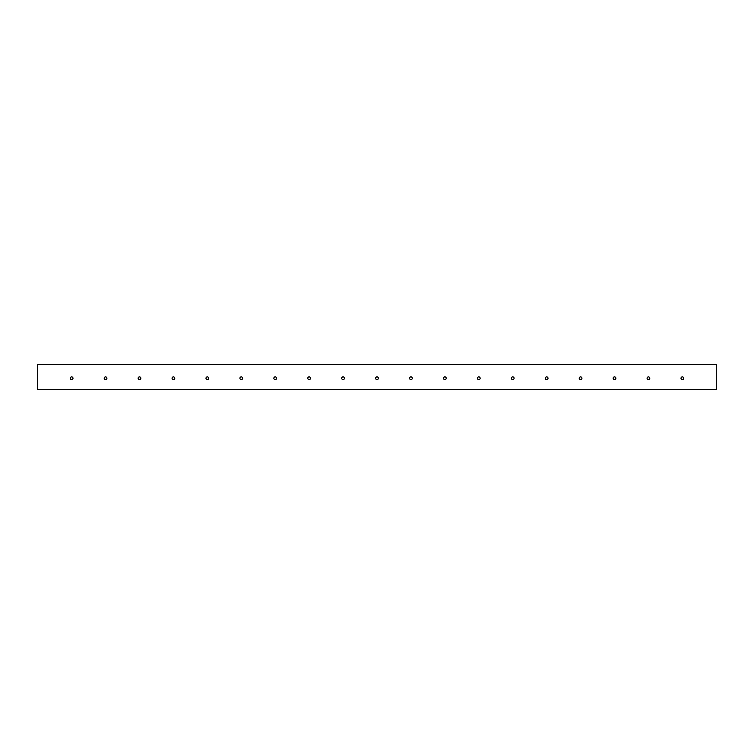 <?xml version="1.0" encoding="UTF-8"?>
<svg xmlns="http://www.w3.org/2000/svg" width="754" height="754" viewBox="0 0 754 754"><rect width="100%" height="100%" fill="white"/><g stroke="black" fill="none" stroke-linecap="round" stroke-linejoin="round"><path stroke-width="1.13" d="M70.273 378.244A1.357 1.357 0 0 1 71.63 376.887A1.357 1.357 0 0 1 72.987 378.244A1.357 1.357 0 0 1 71.63 379.601A1.357 1.357 0 0 1 70.273 378.244M104.203 378.244A1.357 1.357 0 0 1 105.56 376.887A1.357 1.357 0 0 1 106.917 378.244A1.357 1.357 0 0 1 105.56 379.601A1.357 1.357 0 0 1 104.203 378.244M138.133 378.244A1.357 1.357 0 0 1 139.49 376.887A1.357 1.357 0 0 1 140.847 378.244A1.357 1.357 0 0 1 139.49 379.601A1.357 1.357 0 0 1 138.133 378.244M172.063 378.244A1.357 1.357 0 0 1 173.42 376.887A1.357 1.357 0 0 1 174.777 378.244A1.357 1.357 0 0 1 173.42 379.601A1.357 1.357 0 0 1 172.063 378.244M205.993 378.244A1.357 1.357 0 0 1 207.35 376.887A1.357 1.357 0 0 1 208.707 378.244A1.357 1.357 0 0 1 207.35 379.601A1.357 1.357 0 0 1 205.993 378.244M239.923 378.244A1.357 1.357 0 0 1 241.28 376.887A1.357 1.357 0 0 1 242.637 378.244A1.357 1.357 0 0 1 241.28 379.601A1.357 1.357 0 0 1 239.923 378.244M273.853 378.244A1.357 1.357 0 0 1 275.21 376.887A1.357 1.357 0 0 1 276.567 378.244A1.357 1.357 0 0 1 275.21 379.601A1.357 1.357 0 0 1 273.853 378.244M307.783 378.244A1.357 1.357 0 0 1 309.14 376.887A1.357 1.357 0 0 1 310.497 378.244A1.357 1.357 0 0 1 309.14 379.601A1.357 1.357 0 0 1 307.783 378.244M341.713 378.244A1.357 1.357 0 0 1 343.07 376.887A1.357 1.357 0 0 1 344.427 378.244A1.357 1.357 0 0 1 343.07 379.601A1.357 1.357 0 0 1 341.713 378.244M375.643 378.244A1.357 1.357 0 0 1 377 376.887A1.357 1.357 0 0 1 378.357 378.244A1.357 1.357 0 0 1 377 379.601A1.357 1.357 0 0 1 375.643 378.244M409.573 378.244A1.357 1.357 0 0 1 410.93 376.887A1.357 1.357 0 0 1 412.287 378.244A1.357 1.357 0 0 1 410.93 379.601A1.357 1.357 0 0 1 409.573 378.244M443.503 378.244A1.357 1.357 0 0 1 444.86 376.887A1.357 1.357 0 0 1 446.217 378.244A1.357 1.357 0 0 1 444.86 379.601A1.357 1.357 0 0 1 443.503 378.244M477.433 378.244A1.357 1.357 0 0 1 478.79 376.887A1.357 1.357 0 0 1 480.147 378.244A1.357 1.357 0 0 1 478.79 379.601A1.357 1.357 0 0 1 477.433 378.244M511.363 378.244A1.357 1.357 0 0 1 512.72 376.887A1.357 1.357 0 0 1 514.077 378.244A1.357 1.357 0 0 1 512.72 379.601A1.357 1.357 0 0 1 511.363 378.244M545.293 378.244A1.357 1.357 0 0 1 546.65 376.887A1.357 1.357 0 0 1 548.007 378.244A1.357 1.357 0 0 1 546.65 379.601A1.357 1.357 0 0 1 545.293 378.244M579.223 378.244A1.357 1.357 0 0 1 580.58 376.887A1.357 1.357 0 0 1 581.937 378.244A1.357 1.357 0 0 1 580.58 379.601A1.357 1.357 0 0 1 579.223 378.244M613.153 378.244A1.357 1.357 0 0 1 614.51 376.887A1.357 1.357 0 0 1 615.867 378.244A1.357 1.357 0 0 1 614.51 379.601A1.357 1.357 0 0 1 613.153 378.244M647.083 378.244A1.357 1.357 0 0 1 648.44 376.887A1.357 1.357 0 0 1 649.797 378.244A1.357 1.357 0 0 1 648.44 379.601A1.357 1.357 0 0 1 647.083 378.244M681.013 378.244A1.357 1.357 0 0 1 682.37 376.887A1.357 1.357 0 0 1 683.727 378.244A1.357 1.357 0 0 1 682.37 379.601A1.357 1.357 0 0 1 681.013 378.244M716.3 364.446L37.7 364.446L37.7 389.554L716.3 389.554L716.3 364.446"/></g></svg>
